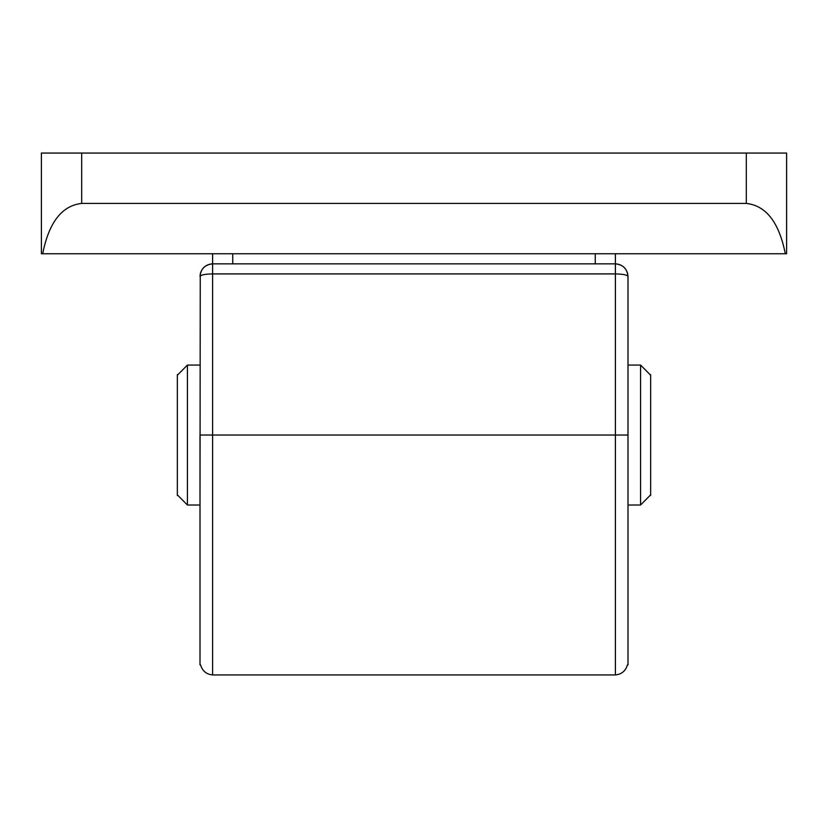 <?xml version="1.0" encoding="UTF-8"?>
<svg xmlns="http://www.w3.org/2000/svg" width="828" height="828" viewBox="0 0 828 828"><rect width="100%" height="100%" fill="white"/><g stroke="black" fill="none" stroke-linecap="round" stroke-linejoin="round"><path stroke-width="1.24" d="M180.514 498.042L187.418 505.008L200.003 505.008L187.418 505.008L177.347 494.844L177.347 375.219L187.418 365.065L200.003 365.065L187.418 365.065L177.347 375.219M200.003 505.028L200.262 273.913C202.022 267.672 206.131 264.318 212.599 263.842C205.002 264.639 200.811 268.841 200.003 276.428C200.811 274.906 205.002 274.068 212.599 273.913L212.599 674.934C206.379 674.323 202.374 670.959 200.573 664.863L200.003 664.863L200.003 435.031L627.997 435.031L627.997 664.863L627.427 664.863C625.647 670.949 621.642 674.313 615.401 674.934L615.401 273.913C622.998 274.068 627.189 274.906 627.997 276.428L627.997 505.028L640.582 505.008L650.653 494.844L640.582 505.008L640.582 365.065L646.254 370.778M627.997 505.008L640.582 505.008M650.653 494.844L650.653 375.219L640.582 365.065L627.997 365.065L640.582 365.065M187.418 505.008L187.418 365.065M746.318 203.419L746.318 153.066L786.6 153.066L786.6 253.772L785.317 253.772C779.096 222.401 766.097 205.623 746.318 203.419L81.682 203.419C61.903 205.623 48.904 222.401 42.683 253.772L41.4 253.772L41.4 153.066L81.682 153.066L81.682 203.419M595.27 253.772L595.27 263.842M232.73 253.772L232.73 263.842M746.318 153.066L81.682 153.066M785.317 253.772L42.683 253.772M627.997 276.428C627.189 268.841 622.998 264.639 615.401 263.842C621.869 264.318 625.978 267.672 627.738 273.913L627.552 273.116M627.997 533.367L627.997 505.525M200.003 533.367L200.003 505.525M212.599 253.772L212.599 263.842L615.401 263.842L615.401 253.772M627.427 664.863L627.997 664.863M212.599 674.934L615.401 674.934M200.003 664.863L200.573 664.863M212.599 263.842L212.599 273.913L615.401 273.913L615.401 263.842M650.653 495.454L650.052 495.454M177.948 495.454L177.347 495.454M650.653 374.608L650.052 374.608M177.948 374.608L177.347 374.608M200.448 273.116L200.003 276.428"/></g></svg>
